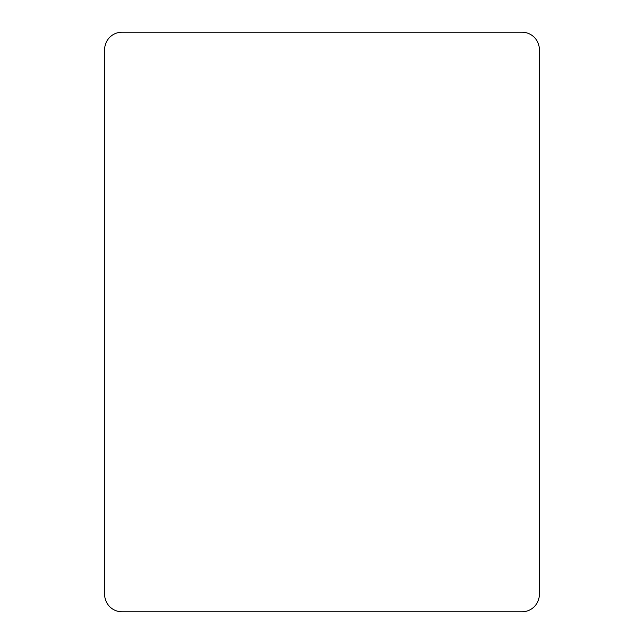 <?xml version="1.0" encoding="UTF-8"?>
<svg xmlns="http://www.w3.org/2000/svg" width="644" height="644" viewBox="0 0 644 644"><rect width="100%" height="100%" fill="white"/><g stroke="black" fill="none" stroke-linecap="round" stroke-linejoin="round"><path stroke-width="0.97" d="M104.65 49.588L104.65 594.412A17.388 17.388 0 0 0 122.038 611.8L521.962 611.8A17.388 17.388 0 0 0 539.35 594.412L539.35 49.588A17.388 17.388 0 0 0 521.962 32.2L122.038 32.2A17.388 17.388 0 0 0 104.65 49.588"/></g></svg>
